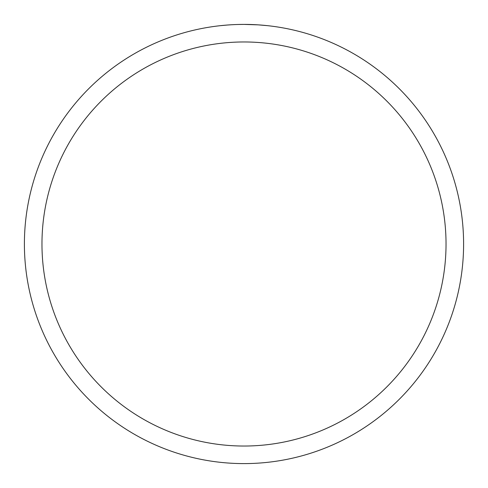<?xml version="1.0" encoding="UTF-8"?>
<svg xmlns="http://www.w3.org/2000/svg" width="488" height="488" viewBox="0 0 488 488"><rect width="100%" height="100%" fill="white"/><g stroke="black" fill="none" stroke-linecap="round" stroke-linejoin="round"><path stroke-width="0.73" d="M245.604 24.406L246.672 24.418M253.723 24.614L254.071 24.632M258.042 24.851L244 24.4A219.6 219.6 0 0 1 463.6 244A219.6 219.6 0 0 1 244 463.6A219.6 219.6 0 0 1 24.4 244A219.6 219.6 0 0 1 244 24.4L237.821 24.485M258.42 24.876L267.491 25.663M244 41.968A202.032 202.032 0 0 1 446.032 244A202.032 202.032 0 0 1 244 446.032A202.032 202.032 0 0 1 41.968 244A202.032 202.032 0 0 1 244 41.968M235.082 24.583L231.904 24.735M220.509 25.663L227.396 25.028M238.205 24.479L239.449 24.449M227.432 25.028L231.263 24.772M232.105 24.723L234.118 24.62M236.399 24.534L237.455 24.498"/></g></svg>
